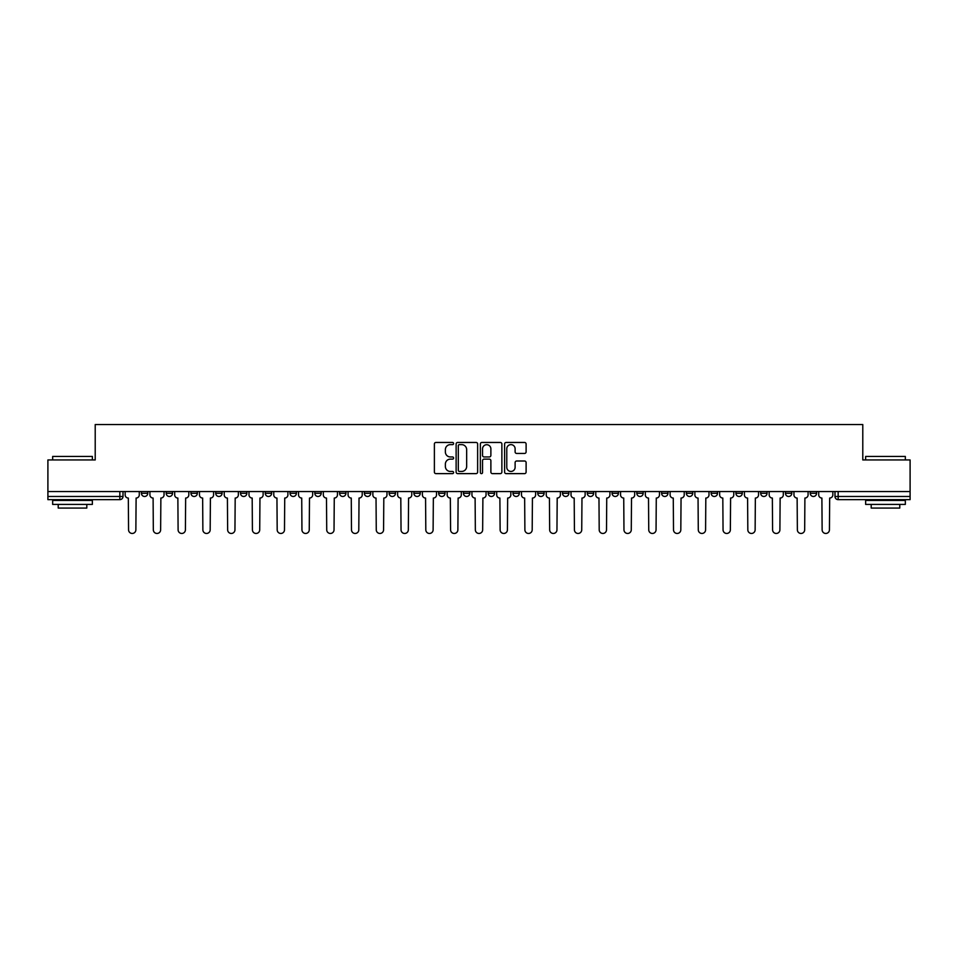 <?xml version="1.0" encoding="UTF-8"?>
<svg xmlns="http://www.w3.org/2000/svg" width="958" height="958" viewBox="0 0 958 958"><rect width="100%" height="100%" fill="white"/><g stroke="black" fill="none" stroke-linecap="round" stroke-linejoin="round"><path stroke-width="1.44" d="M453.601 443.542A1.09 1.09 0 0 0 452.499 442.452L435.95 442.452A1.557 1.557 0 0 0 434.381 444.009L434.381 472.066A1.557 1.557 0 0 0 435.95 473.623L452.499 473.623A1.09 1.09 0 0 0 453.601 472.534A1.09 1.09 0 0 0 452.499 471.444L450.356 471.444A4.982 4.982 0 0 1 445.374 466.462L445.374 464.115A4.982 4.982 0 0 1 450.356 459.133L452.499 459.133A1.09 1.09 0 0 0 453.601 458.044A1.09 1.09 0 0 0 452.499 456.954L450.356 456.954A4.982 4.982 0 0 1 445.374 451.96L445.374 449.625A4.982 4.982 0 0 1 450.356 444.632L452.499 444.632A1.09 1.09 0 0 0 453.601 443.542M810.229 491.55L810.229 493.286L816.575 493.286A3.173 3.173 0 0 1 813.402 496.472A3.173 3.173 0 0 1 810.229 493.286L810.229 491.55M785.452 491.55L785.452 493.286L791.811 493.286A3.173 3.173 0 0 1 788.626 496.472A3.173 3.173 0 0 1 785.452 493.286L785.452 491.55M636.83 491.55L636.83 493.286L643.177 493.286A3.173 3.173 0 0 1 640.004 496.472A3.173 3.173 0 0 1 636.83 493.286L636.83 491.55M612.066 491.55L612.066 493.286L618.413 493.286A3.173 3.173 0 0 1 615.24 496.472A3.173 3.173 0 0 1 612.066 493.286L612.066 491.55M587.29 491.55L587.29 493.286L593.637 493.286A3.173 3.173 0 0 1 590.463 496.472A3.173 3.173 0 0 1 587.29 493.286L587.29 491.55M537.749 491.55L537.749 493.286L544.096 493.286A3.173 3.173 0 0 1 540.923 496.472A3.173 3.173 0 0 1 537.749 493.286L537.749 491.55M488.209 493.286L488.209 491.55L488.209 493.286A3.173 3.173 0 0 0 491.382 496.472A3.173 3.173 0 0 1 488.209 493.286L494.556 493.286A3.173 3.173 0 0 1 491.382 496.472A3.173 3.173 0 0 0 494.556 493.286L494.556 491.55L494.556 493.286M463.444 493.286L463.444 491.55L463.444 493.286A3.173 3.173 0 0 0 466.618 496.472A3.173 3.173 0 0 1 463.444 493.286L469.791 493.286A3.173 3.173 0 0 1 466.618 496.472M438.668 493.286L438.668 491.55L438.668 493.286A3.173 3.173 0 0 0 441.842 496.472A3.173 3.173 0 0 1 438.668 493.286L445.015 493.286A3.173 3.173 0 0 1 441.842 496.472A3.173 3.173 0 0 0 445.015 493.286L445.015 491.55L445.015 493.286M413.904 491.55L413.904 493.286L420.251 493.286A3.173 3.173 0 0 1 417.077 496.472A3.173 3.173 0 0 1 413.904 493.286L413.904 491.55M389.128 491.55L389.128 493.286L395.474 493.286A3.173 3.173 0 0 1 392.301 496.472A3.173 3.173 0 0 1 389.128 493.286L389.128 491.55M364.363 491.55L364.363 493.286L370.71 493.286A3.173 3.173 0 0 1 367.537 496.472A3.173 3.173 0 0 1 364.363 493.286L364.363 491.55M339.587 493.286L339.587 491.55L339.587 493.286A3.173 3.173 0 0 0 342.76 496.472A3.173 3.173 0 0 1 339.587 493.286L345.934 493.286A3.173 3.173 0 0 1 342.76 496.472M290.046 493.286L290.046 491.55L290.046 493.286A3.173 3.173 0 0 0 293.22 496.472A3.173 3.173 0 0 1 290.046 493.286L296.393 493.286A3.173 3.173 0 0 1 293.22 496.472A3.173 3.173 0 0 0 296.393 493.286L296.393 491.55L296.393 493.286M265.27 493.286L265.27 491.55L265.27 493.286A3.173 3.173 0 0 0 268.456 496.472A3.173 3.173 0 0 1 265.27 493.286L271.629 493.286A3.173 3.173 0 0 1 268.456 496.472A3.173 3.173 0 0 0 271.629 493.286L271.629 491.55L271.629 493.286M240.506 493.286L240.506 491.55L240.506 493.286A3.173 3.173 0 0 0 243.679 496.472A3.173 3.173 0 0 1 240.506 493.286L246.853 493.286A3.173 3.173 0 0 1 243.679 496.472A3.173 3.173 0 0 0 246.853 493.286L246.853 491.55L246.853 493.286M215.73 493.286L215.73 491.55L215.73 493.286A3.173 3.173 0 0 0 218.915 496.472A3.173 3.173 0 0 1 215.73 493.286L222.088 493.286A3.173 3.173 0 0 1 218.915 496.472M190.965 493.286L190.965 491.55L190.965 493.286A3.173 3.173 0 0 0 194.139 496.472A3.173 3.173 0 0 1 190.965 493.286L197.312 493.286A3.173 3.173 0 0 1 194.139 496.472A3.173 3.173 0 0 0 197.312 493.286L197.312 491.55L197.312 493.286M166.189 493.286L166.189 491.55L166.189 493.286A3.173 3.173 0 0 0 169.374 496.472A3.173 3.173 0 0 1 166.189 493.286L172.548 493.286A3.173 3.173 0 0 1 169.374 496.472A3.173 3.173 0 0 0 172.548 493.286L172.548 491.55L172.548 493.286M524.553 453.445A1.557 1.557 0 0 0 526.11 451.889L526.11 444.009A1.557 1.557 0 0 0 524.553 442.452L506.159 442.452A1.557 1.557 0 0 0 504.603 444.009L504.603 472.066A1.557 1.557 0 0 0 506.159 473.623L524.553 473.623A1.557 1.557 0 0 0 526.11 472.066L526.11 462.558A1.557 1.557 0 0 0 524.553 461.002L516.673 461.002A1.557 1.557 0 0 0 515.117 462.558L515.117 467.276A4.167 4.167 0 0 1 510.949 471.444A4.167 4.167 0 0 1 506.782 467.276L506.782 448.811A4.167 4.167 0 0 1 510.949 444.632A4.167 4.167 0 0 1 515.117 448.811L515.117 451.889A1.557 1.557 0 0 0 516.673 453.445L524.553 453.445M47.9 491.55L47.9 459.948L95.213 459.948L95.213 424.538L862.787 424.538L862.787 459.948L910.1 459.948L910.1 491.55L47.9 491.55L47.9 496.472L123.007 496.472L123.007 491.55L123.007 496.472A3.173 3.173 0 0 1 119.834 499.645L47.9 499.645L47.9 496.472M477.635 444.009A1.557 1.557 0 0 0 476.078 442.452L457.685 442.452A1.557 1.557 0 0 0 456.128 444.009L456.128 472.066A1.557 1.557 0 0 0 457.685 473.623L476.078 473.623A1.557 1.557 0 0 0 477.635 472.066L477.635 444.009M481.922 442.452L500.316 442.452A1.557 1.557 0 0 1 501.872 444.009L501.872 472.066A1.557 1.557 0 0 1 500.316 473.623L492.448 473.623A1.557 1.557 0 0 1 490.879 472.066L490.879 460.69A1.557 1.557 0 0 0 489.322 459.133L484.101 459.133A1.557 1.557 0 0 0 482.545 460.69L482.545 472.534A1.09 1.09 0 0 1 481.455 473.623A1.09 1.09 0 0 1 480.365 472.534L480.365 444.009A1.557 1.557 0 0 1 481.922 442.452M834.993 491.55L834.993 496.472L910.1 496.472L910.1 499.645L838.166 499.645A3.173 3.173 0 0 1 834.993 496.472L834.993 491.55M910.1 491.55L910.1 496.472M816.575 491.55L816.575 493.286M791.811 491.55L791.811 493.286L791.811 491.55M767.035 491.55L767.035 493.286A3.173 3.173 0 0 1 763.861 496.472A3.173 3.173 0 0 1 760.688 493.286L767.035 493.286M760.688 491.55L760.688 493.286M742.27 491.55L742.27 493.286A3.173 3.173 0 0 1 739.085 496.472A3.173 3.173 0 0 1 735.912 493.286L742.27 493.286M735.912 491.55L735.912 493.286M717.494 491.55L717.494 493.286A3.173 3.173 0 0 1 714.321 496.472A3.173 3.173 0 0 1 711.147 493.286L717.494 493.286M711.147 491.55L711.147 493.286M692.73 491.55L692.73 493.286A3.173 3.173 0 0 1 689.544 496.472A3.173 3.173 0 0 1 686.371 493.286L692.73 493.286M686.371 491.55L686.371 493.286M667.954 491.55L667.954 493.286A3.173 3.173 0 0 1 664.78 496.472A3.173 3.173 0 0 1 661.607 493.286L667.954 493.286M661.607 491.55L661.607 493.286M643.177 491.55L643.177 493.286A3.173 3.173 0 0 1 640.004 496.472M618.413 491.55L618.413 493.286M593.637 493.286L593.637 491.55L593.637 493.286A3.173 3.173 0 0 1 590.463 496.472M568.872 491.55L568.872 493.286A3.173 3.173 0 0 1 565.699 496.472A3.173 3.173 0 0 1 562.526 493.286A3.173 3.173 0 0 0 565.699 496.472A3.173 3.173 0 0 0 568.872 493.286L562.526 493.286L562.526 491.55M544.096 493.286L544.096 491.55L544.096 493.286A3.173 3.173 0 0 1 540.923 496.472M519.332 491.55L519.332 493.286A3.173 3.173 0 0 1 516.158 496.472A3.173 3.173 0 0 1 512.985 493.286A3.173 3.173 0 0 0 516.158 496.472M512.985 491.55L512.985 493.286L519.332 493.286M469.791 491.55L469.791 493.286L469.791 491.55M420.251 493.286L420.251 491.55L420.251 493.286A3.173 3.173 0 0 1 417.077 496.472M395.474 493.286L395.474 491.55L395.474 493.286A3.173 3.173 0 0 1 392.301 496.472M370.71 493.286L370.71 491.55L370.71 493.286A3.173 3.173 0 0 1 367.537 496.472M345.934 491.55L345.934 493.286L345.934 491.55M321.169 493.286L321.169 491.55L321.169 493.286A3.173 3.173 0 0 1 317.996 496.472A3.173 3.173 0 0 1 314.823 493.286L321.169 493.286A3.173 3.173 0 0 1 317.996 496.472M314.823 491.55L314.823 493.286M222.088 491.55L222.088 493.286L222.088 491.55M147.772 491.55L147.772 493.286A3.173 3.173 0 0 1 144.598 496.472A3.173 3.173 0 0 1 141.425 493.286A3.173 3.173 0 0 0 144.598 496.472A3.173 3.173 0 0 0 147.772 493.286L147.772 491.55M141.425 491.55L141.425 493.286L147.772 493.286M119.834 491.55L119.834 499.645A3.173 3.173 0 0 0 123.007 496.472M459.397 444.632A1.09 1.09 0 0 0 458.307 445.733L458.307 470.354A1.09 1.09 0 0 0 459.397 471.444L461.66 471.444A4.982 4.982 0 0 0 466.654 466.462L466.654 449.625A4.982 4.982 0 0 0 461.66 444.632L459.397 444.632M490.879 448.883A4.167 4.167 0 0 0 486.712 444.716A4.167 4.167 0 0 0 482.545 448.883L482.545 455.385A1.557 1.557 0 0 0 484.101 456.954L489.322 456.954A1.557 1.557 0 0 0 490.879 455.385L490.879 448.883M125.151 494.879L125.151 491.55L125.151 494.879A3.173 3.173 0 0 0 128.324 498.052L128.564 529.81A3.652 3.652 0 0 0 132.216 533.462A3.652 3.652 0 0 0 135.868 529.81L136.108 498.052A3.173 3.173 0 0 0 139.281 494.879L139.281 491.55L139.281 494.879M128.324 498.052L128.564 529.81M135.868 529.81L136.108 498.052M149.915 494.879L149.915 491.55L149.915 494.879A3.173 3.173 0 0 0 153.1 498.052L153.328 529.81A3.652 3.652 0 0 0 156.98 533.462A3.652 3.652 0 0 0 160.633 529.81L160.872 498.052A3.173 3.173 0 0 0 164.046 494.879L164.046 491.55L164.046 494.879M174.691 494.879L174.691 491.55L174.691 494.879A3.173 3.173 0 0 0 177.865 498.052L178.104 529.81A3.652 3.652 0 0 0 181.757 533.462A3.652 3.652 0 0 0 185.409 529.81L185.648 498.052A3.173 3.173 0 0 0 188.822 494.879L188.822 491.55L188.822 494.879M153.1 498.052L153.328 529.81M160.633 529.81L160.872 498.052M177.865 498.052L178.104 529.81M185.409 529.81L185.648 498.052M52.666 456.451L92.363 456.451L52.666 456.451L52.666 459.948M92.363 504.411L52.666 504.411L52.666 500.435L92.363 500.435L92.363 504.411M86.807 504.411L86.807 508.063L58.222 508.063L58.222 504.411M865.637 456.451L905.334 456.451L865.637 456.451L865.637 459.948M905.334 504.411L865.637 504.411L865.637 500.435L905.334 500.435L905.334 504.411M899.778 504.411L899.778 508.063L871.193 508.063L871.193 504.411M199.456 494.879L199.456 491.55L199.456 494.879A3.173 3.173 0 0 0 202.641 498.052L202.868 529.81A3.652 3.652 0 0 0 206.521 533.462A3.652 3.652 0 0 0 210.173 529.81L210.413 498.052A3.173 3.173 0 0 0 213.586 494.879L213.586 491.55L213.586 494.879M224.232 494.879L224.232 491.55L224.232 494.879A3.173 3.173 0 0 0 227.405 498.052L227.645 529.81A3.652 3.652 0 0 0 231.297 533.462A3.652 3.652 0 0 0 234.95 529.81L235.189 498.052A3.173 3.173 0 0 0 238.362 494.879L238.362 491.55L238.362 494.879M248.996 494.879L248.996 491.55L248.996 494.879A3.173 3.173 0 0 0 252.182 498.052L252.409 529.81A3.652 3.652 0 0 0 256.061 533.462A3.652 3.652 0 0 0 259.714 529.81L259.953 498.052A3.173 3.173 0 0 0 263.127 494.879L263.127 491.55L263.127 494.879M202.641 498.052L202.868 529.81M210.173 529.81L210.413 498.052M227.405 498.052L227.645 529.81M234.95 529.81L235.189 498.052M252.182 498.052L252.409 529.81M259.714 529.81L259.953 498.052M273.772 494.879L273.772 491.55L273.772 494.879A3.173 3.173 0 0 0 276.946 498.052L277.185 529.81A3.652 3.652 0 0 0 280.838 533.462A3.652 3.652 0 0 0 284.49 529.81L284.73 498.052A3.173 3.173 0 0 0 287.903 494.879L287.903 491.55L287.903 494.879M276.946 498.052L277.185 529.81M284.49 529.81L284.73 498.052M298.537 494.879L298.537 491.55L298.537 494.879A3.173 3.173 0 0 0 301.722 498.052L301.95 529.81A3.652 3.652 0 0 0 305.602 533.462A3.652 3.652 0 0 0 309.254 529.81L309.494 498.052A3.173 3.173 0 0 0 312.667 494.879L312.667 491.55L312.667 494.879M301.722 498.052L301.95 529.81M309.254 529.81L309.494 498.052M323.313 494.879L323.313 491.55L323.313 494.879A3.173 3.173 0 0 0 326.486 498.052L326.726 529.81A3.652 3.652 0 0 0 330.378 533.462A3.652 3.652 0 0 0 334.031 529.81L334.27 498.052A3.173 3.173 0 0 0 337.444 494.879L337.444 491.55L337.444 494.879M326.486 498.052L326.726 529.81M334.031 529.81L334.27 498.052M348.077 494.879L348.077 491.55L348.077 494.879A3.173 3.173 0 0 0 351.263 498.052L351.49 529.81A3.652 3.652 0 0 0 355.143 533.462A3.652 3.652 0 0 0 358.795 529.81L359.034 498.052A3.173 3.173 0 0 0 362.22 494.879L362.22 491.55L362.22 494.879M351.263 498.052L351.49 529.81M358.795 529.81L359.034 498.052M372.854 494.879L372.854 491.55L372.854 494.879A3.173 3.173 0 0 0 376.027 498.052L376.266 529.81A3.652 3.652 0 0 0 379.919 533.462A3.652 3.652 0 0 0 383.571 529.81L383.811 498.052A3.173 3.173 0 0 0 386.984 494.879L386.984 491.55L386.984 494.879M376.027 498.052L376.266 529.81M383.571 529.81L383.811 498.052M397.618 494.879L397.618 491.55L397.618 494.879A3.173 3.173 0 0 0 400.803 498.052L401.043 529.81A3.652 3.652 0 0 0 404.683 533.462A3.652 3.652 0 0 0 408.336 529.81L408.575 498.052A3.173 3.173 0 0 0 411.76 494.879L411.76 491.55L411.76 494.879M400.803 498.052L401.043 529.81M408.336 529.81L408.575 498.052M422.394 494.879L422.394 491.55L422.394 494.879A3.173 3.173 0 0 0 425.568 498.052L425.807 529.81A3.652 3.652 0 0 0 429.459 533.462A3.652 3.652 0 0 0 433.112 529.81L433.351 498.052A3.173 3.173 0 0 0 436.525 494.879L436.525 491.55L436.525 494.879M425.568 498.052L425.807 529.81M433.112 529.81L433.351 498.052M447.158 494.879L447.158 491.55L447.158 494.879A3.173 3.173 0 0 0 450.344 498.052L450.583 529.81A3.652 3.652 0 0 0 454.224 533.462A3.652 3.652 0 0 0 457.876 529.81L458.116 498.052A3.173 3.173 0 0 0 461.301 494.879L461.301 491.55L461.301 494.879M450.344 498.052L450.583 529.81M457.876 529.81L458.116 498.052M471.935 494.879L471.935 491.55L471.935 494.879A3.173 3.173 0 0 0 475.108 498.052L475.348 529.81A3.652 3.652 0 0 0 479 533.462A3.652 3.652 0 0 0 482.652 529.81L482.892 498.052A3.173 3.173 0 0 0 486.065 494.879L486.065 491.55L486.065 494.879M475.108 498.052L475.348 529.81M482.652 529.81L482.892 498.052M496.699 494.879L496.699 491.55L496.699 494.879A3.173 3.173 0 0 0 499.884 498.052L500.124 529.81A3.652 3.652 0 0 0 503.776 533.462A3.652 3.652 0 0 0 507.417 529.81L507.656 498.052A3.173 3.173 0 0 0 510.842 494.879L510.842 491.55L510.842 494.879M499.884 498.052L500.124 529.81M507.417 529.81L507.656 498.052M521.475 494.879L521.475 491.55L521.475 494.879A3.173 3.173 0 0 0 524.649 498.052L524.888 529.81A3.652 3.652 0 0 0 528.541 533.462A3.652 3.652 0 0 0 532.193 529.81L532.432 498.052A3.173 3.173 0 0 0 535.606 494.879L535.606 491.55L535.606 494.879M524.649 498.052L524.888 529.81M532.193 529.81L532.432 498.052M546.24 494.879L546.24 491.55L546.24 494.879A3.173 3.173 0 0 0 549.425 498.052L549.664 529.81A3.652 3.652 0 0 0 553.317 533.462A3.652 3.652 0 0 0 556.957 529.81L557.197 498.052A3.173 3.173 0 0 0 560.382 494.879L560.382 491.55L560.382 494.879M549.425 498.052L549.664 529.81M556.957 529.81L557.197 498.052M571.016 494.879L571.016 491.55L571.016 494.879A3.173 3.173 0 0 0 574.189 498.052L574.429 529.81A3.652 3.652 0 0 0 578.081 533.462A3.652 3.652 0 0 0 581.734 529.81L581.973 498.052A3.173 3.173 0 0 0 585.146 494.879L585.146 491.55L585.146 494.879M574.189 498.052L574.429 529.81M581.734 529.81L581.973 498.052M595.78 494.879L595.78 491.55L595.78 494.879A3.173 3.173 0 0 0 598.966 498.052L599.205 529.81A3.652 3.652 0 0 0 602.857 533.462A3.652 3.652 0 0 0 606.51 529.81L606.737 498.052A3.173 3.173 0 0 0 609.923 494.879L609.923 491.55L609.923 494.879M598.966 498.052L599.205 529.81M606.51 529.81L606.737 498.052M620.556 494.879L620.556 491.55L620.556 494.879A3.173 3.173 0 0 0 623.73 498.052L623.969 529.81A3.652 3.652 0 0 0 627.622 533.462A3.652 3.652 0 0 0 631.274 529.81L631.514 498.052A3.173 3.173 0 0 0 634.687 494.879L634.687 491.55L634.687 494.879M623.73 498.052L623.969 529.81M631.274 529.81L631.514 498.052M645.333 494.879L645.333 491.55L645.333 494.879A3.173 3.173 0 0 0 648.506 498.052L648.746 529.81A3.652 3.652 0 0 0 652.398 533.462A3.652 3.652 0 0 0 656.05 529.81L656.278 498.052A3.173 3.173 0 0 0 659.463 494.879L659.463 491.55L659.463 494.879M648.506 498.052L648.746 529.81M656.05 529.81L656.278 498.052M670.097 494.879L670.097 491.55L670.097 494.879A3.173 3.173 0 0 0 673.27 498.052L673.51 529.81A3.652 3.652 0 0 0 677.162 533.462A3.652 3.652 0 0 0 680.815 529.81L681.054 498.052A3.173 3.173 0 0 0 684.228 494.879L684.228 491.55L684.228 494.879M673.27 498.052L673.51 529.81M680.815 529.81L681.054 498.052M694.873 494.879L694.873 491.55L694.873 494.879A3.173 3.173 0 0 0 698.047 498.052L698.286 529.81A3.652 3.652 0 0 0 701.939 533.462A3.652 3.652 0 0 0 705.591 529.81L705.818 498.052A3.173 3.173 0 0 0 709.004 494.879L709.004 491.55L709.004 494.879M698.047 498.052L698.286 529.81M705.591 529.81L705.818 498.052M719.638 494.879L719.638 491.55L719.638 494.879A3.173 3.173 0 0 0 722.811 498.052L723.05 529.81A3.652 3.652 0 0 0 726.703 533.462A3.652 3.652 0 0 0 730.355 529.81L730.595 498.052A3.173 3.173 0 0 0 733.768 494.879L733.768 491.55L733.768 494.879M722.811 498.052L723.05 529.81M730.355 529.81L730.595 498.052M744.414 494.879L744.414 491.55L744.414 494.879A3.173 3.173 0 0 0 747.587 498.052L747.827 529.81A3.652 3.652 0 0 0 751.479 533.462A3.652 3.652 0 0 0 755.132 529.81L755.359 498.052A3.173 3.173 0 0 0 758.544 494.879L758.544 491.55L758.544 494.879M747.587 498.052L747.827 529.81M755.132 529.81L755.359 498.052M769.178 494.879L769.178 491.55L769.178 494.879A3.173 3.173 0 0 0 772.352 498.052L772.591 529.81A3.652 3.652 0 0 0 776.243 533.462A3.652 3.652 0 0 0 779.896 529.81L780.135 498.052A3.173 3.173 0 0 0 783.309 494.879L783.309 491.55L783.309 494.879M772.352 498.052L772.591 529.81M779.896 529.81L780.135 498.052M793.954 494.879L793.954 491.55L793.954 494.879A3.173 3.173 0 0 0 797.128 498.052L797.367 529.81A3.652 3.652 0 0 0 801.02 533.462A3.652 3.652 0 0 0 804.672 529.81L804.9 498.052A3.173 3.173 0 0 0 808.085 494.879L808.085 491.55L808.085 494.879M797.128 498.052L797.367 529.81M804.672 529.81L804.9 498.052M818.719 494.879L818.719 491.55L818.719 494.879A3.173 3.173 0 0 0 821.892 498.052L822.132 529.81A3.652 3.652 0 0 0 825.784 533.462A3.652 3.652 0 0 0 829.436 529.81L829.676 498.052A3.173 3.173 0 0 0 832.849 494.879L832.849 491.55L832.849 494.879M821.892 498.052L822.132 529.81M829.436 529.81L829.676 498.052M838.166 491.55L838.166 499.645M92.363 459.948L92.363 456.451M83.31 500.435L83.31 499.645M61.719 500.435L61.719 499.645M905.334 459.948L905.334 456.451M896.281 500.435L896.281 499.645M874.69 500.435L874.69 499.645"/></g></svg>
